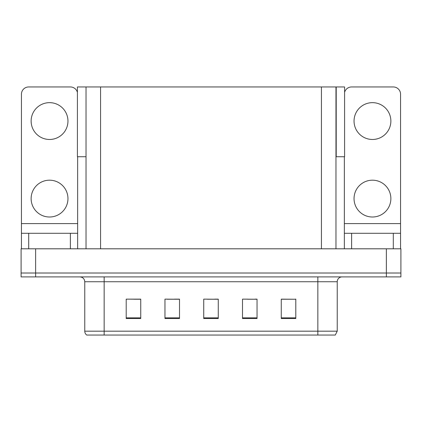 <?xml version="1.0" encoding="UTF-8"?>
<svg xmlns="http://www.w3.org/2000/svg" width="422" height="422" viewBox="0 0 422 422"><rect width="100%" height="100%" fill="white"/><g stroke="black" fill="none" stroke-linecap="round" stroke-linejoin="round"><path stroke-width="0.63" d="M335.97 156.731L344.595 156.731L344.595 86.953L335.97 86.953L335.97 248.795M335.97 86.953L77.405 86.953L77.405 156.731L86.03 156.731M336.213 156.731L336.213 86.953M35.638 276.901L400.9 276.901L400.9 273.023L21.1 273.023L21.1 248.795L35.638 248.795L35.638 273.023L21.1 273.023L21.1 276.901L35.638 276.901L35.638 273.023L400.9 273.023L400.9 248.795L35.638 248.795M86.03 86.953L86.03 248.795M281.263 299.24L295.801 299.24L281.263 299.14L281.263 318.526L295.801 318.526L295.801 299.14L295.215 299.24M247.682 299.24L257.035 299.24L242.497 299.14L247.682 299.14L242.497 299.14L242.497 318.526L257.035 318.526L257.035 299.14L254.951 299.24M126.88 299.24L126.199 299.14L126.88 299.14L126.199 299.14L126.199 318.526L140.737 318.526L140.737 299.14L126.199 299.14L140.737 299.24M167.149 299.24L179.503 299.24L164.965 299.14L167.149 299.14L164.965 299.14L164.965 318.526L179.503 318.526L179.503 299.14L174.418 299.24M207.413 299.24L218.269 299.24L203.731 299.14L207.413 299.14L203.731 299.14L203.731 318.526L218.269 318.526L218.269 299.14L214.682 299.24M287.946 299.24L281.796 299.24M140.304 299.24L134.149 299.24M295.801 299.14L295.215 299.14L295.801 299.14M179.503 299.14L174.418 299.14L179.503 299.14M257.035 299.14L254.951 299.14L257.035 299.14M218.269 299.14L214.682 299.14L218.269 299.14M337.231 331.17L335.29 335.047L317.845 335.047L317.845 331.17L337.231 331.17L337.231 281.748A4.848 4.848 0 0 1 342.073 276.901M84.769 331.17L104.155 331.17L104.155 335.047L317.845 335.047L86.71 335.047A4.848 4.848 0 0 1 84.769 331.17L84.769 281.748C84.484 278.805 82.87 277.185 79.927 276.901M49.543 139.476A18.415 18.415 0 0 1 31.133 121.067A18.415 18.415 0 0 1 49.543 102.651A18.415 18.415 0 0 1 67.958 121.067A18.415 18.415 0 0 1 49.543 139.476M49.543 217.008A18.415 18.415 0 0 1 31.133 198.593A18.415 18.415 0 0 1 49.543 180.183A18.415 18.415 0 0 1 67.958 198.593A18.415 18.415 0 0 1 49.543 217.008M70.379 248.795L70.379 233.292L28.707 233.292L28.707 248.795M77.405 92.36A7.269 7.269 0 0 0 70.379 86.953L28.707 86.953A7.269 7.269 0 0 0 21.438 94.222L21.438 223.597L77.648 223.597L77.648 248.795M77.648 156.731L77.648 223.597M21.438 248.795L21.438 233.292L28.707 233.292M70.379 233.292L77.648 233.292M21.438 233.292L21.438 223.597M372.457 139.476A18.415 18.415 0 0 1 354.042 121.067A18.415 18.415 0 0 1 372.457 102.651A18.415 18.415 0 0 1 390.867 121.067A18.415 18.415 0 0 1 372.457 139.476M372.457 217.008A18.415 18.415 0 0 1 354.042 198.593A18.415 18.415 0 0 1 372.457 180.183A18.415 18.415 0 0 1 390.867 198.593A18.415 18.415 0 0 1 372.457 217.008M393.293 248.795L393.293 233.292L351.621 233.292L351.621 248.795M344.352 156.731L344.352 223.597L400.562 223.597L400.562 94.222A7.269 7.269 0 0 0 393.293 86.953L351.621 86.953A7.269 7.269 0 0 0 344.595 92.36M344.352 248.795L344.352 233.292L351.621 233.292M393.293 233.292L400.562 233.292L400.562 248.795M400.562 223.597L400.562 233.292M344.352 233.292L344.352 223.597M386.362 248.795L386.362 276.901M100.568 86.953L100.568 248.795M321.432 86.953L321.432 248.795M317.845 276.901L317.845 281.748L84.769 281.748M337.231 281.748L317.845 281.748L317.845 331.17L104.155 331.17L104.155 276.901M218.269 317.85L203.731 317.85M179.503 317.85L164.965 317.85M140.737 317.85L126.199 317.85M257.035 317.85L242.497 317.85M295.801 317.85L281.263 317.85"/></g></svg>
